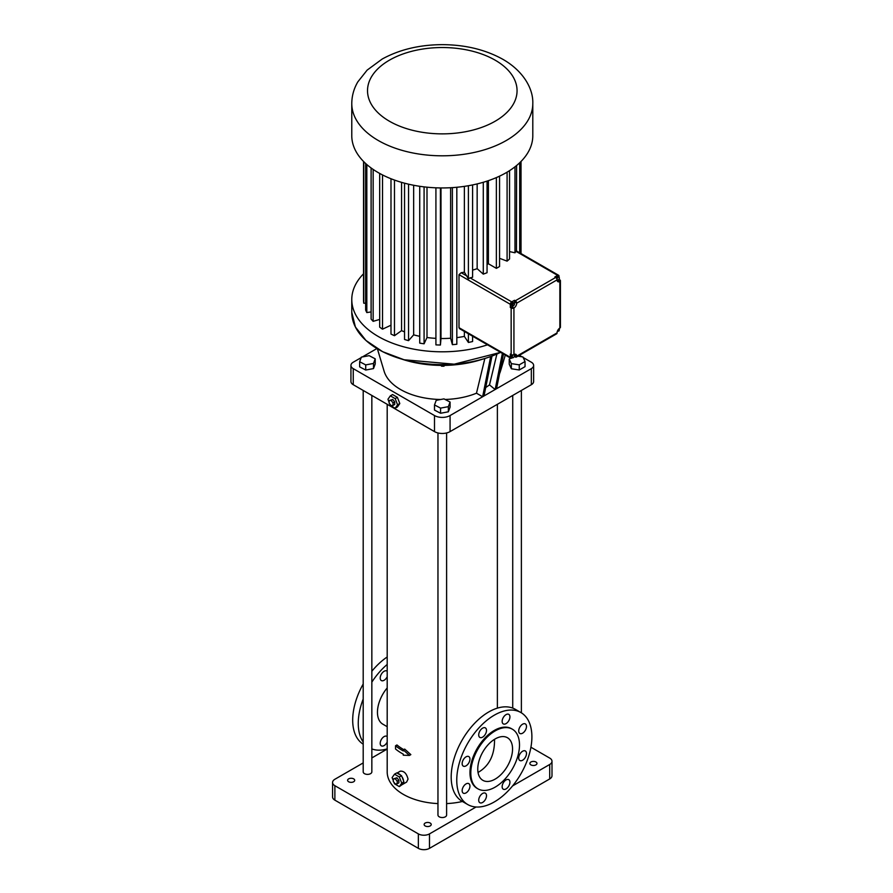 <?xml version="1.0" encoding="UTF-8"?>
<svg xmlns="http://www.w3.org/2000/svg" width="893" height="893" viewBox="0 0 893 893"><rect width="100%" height="100%" fill="white"/><g stroke="black" fill="none" stroke-linecap="round" stroke-linejoin="round"><path stroke-width="1.34" d="M376.935 348.538L362.402 356.921M361.174 357.635L353.248 362.212A7.87 4.543 0 0 0 350.938 365.427A7.87 4.543 0 0 0 353.248 368.642L434.5 415.546A11.017 6.363 0 0 0 450.072 415.546L482.633 396.749L490.67 356.541M482.756 359.12A80.671 46.57 180 0 1 401.817 359.12M505.293 355.079L500.448 371.242A59.027 34.079 180 0 1 499.544 373.698M491.998 356.05L484.028 395.945L531.335 368.642A7.87 4.543 0 0 0 533.634 365.427A7.87 4.543 0 0 0 531.335 362.212L523.186 357.513M521.947 356.798L519.38 355.314M512.649 357.58L511.711 358.115A1.965 1.139 120 0 1 510.729 358.216L459.649 328.724L459.002 327.686L510.316 357.312A1.965 1.139 120 0 0 510.729 358.216L509.233 359.064L509.233 364.199L511.354 368.764L519.257 369.981L525.039 366.643L525.039 361.509L522.918 356.943L517.907 356.173M350.938 365.427L350.938 381.49A7.87 4.543 0 0 0 353.248 384.704L434.5 431.609A11.017 6.363 0 0 0 450.072 431.609L531.335 384.704A7.87 4.543 0 0 0 533.634 381.49L533.634 365.427M445.116 399.461A59.027 34.079 180 0 0 476.482 393.199L482.633 396.749L484.028 395.945M440.729 399.495A59.027 34.079 180 0 1 384.124 371.242L377.393 348.806M434.5 404.953L434.5 410.088L440.573 413.258L448.353 411.807L450.072 407.186L450.072 402.051L444 398.881L436.219 400.332L434.5 404.953L440.573 408.112L448.353 406.661L450.072 402.051M359.656 361.732L359.656 366.878L365.717 370.037L373.497 368.586L375.216 363.976L375.216 358.83L369.155 355.671L361.364 357.122L359.656 361.732L365.717 364.902L373.497 363.451L375.216 358.83M476.482 393.199L484.843 358.506M485.703 387.562L489.498 384.905L495.157 389.527L502.379 353.394M496.541 388.723L503.485 354.03M441.667 365.404L441.667 366.208L440.841 365.404M443.933 365.404L443.933 366.197L441.667 366.208M444.725 365.393L443.933 366.197M519.257 369.981L519.257 364.846L525.039 361.509M511.354 368.764L511.354 363.618L519.257 364.846M509.233 359.064L511.354 363.618M389.75 403.96L390.341 405.478L395.164 408.268L397.396 406.974L399.796 403.547L397.396 397.34L392.574 394.561L390.341 395.845L387.942 399.271L389.136 402.363M387.194 404.306L387.194 771.876A55.098 31.802 0 0 0 437.961 803.588M446.612 803.588A55.098 31.802 0 0 0 462.44 801.479M393.925 782.301L394.516 783.82L399.338 786.61L401.995 784.713A6.296 3.639 -120 0 0 402.308 784.556L406.605 782.078L408.034 779.12C406.65 773.539 404.071 770.882 400.31 771.172L397.039 773.059M403.279 749.886L404.674 749.082L410.836 754.618L409.418 755.433L403.279 749.886L403.279 750.946A57.063 32.941 180 0 1 395.532 745.778L396.95 744.963A55.098 31.802 -0 0 0 403.736 749.618M363.194 390.442L363.194 771.876A4.331 2.5 0 0 0 365.862 774.186A4.331 2.5 0 0 0 370.584 773.651A4.331 2.5 0 0 0 371.845 771.876L371.845 395.443M437.961 432.96L437.961 815.052A4.331 2.5 0 0 0 440.629 817.352A4.331 2.5 0 0 0 445.35 816.816A4.331 2.5 0 0 0 446.612 815.052L446.612 432.96M448.353 411.807L448.353 406.661M440.573 413.258L440.573 408.112M373.497 368.586L373.497 363.451M365.717 370.037L365.717 364.902M489.498 384.905L496.899 354.052M397.396 397.34L395.164 398.624L390.341 395.845M399.796 403.547L397.575 404.83L395.164 398.624M395.164 408.268L397.575 404.83M387.194 749.071L371.845 757.923M363.194 762.923L334.875 779.265A7.87 4.543 0 0 0 332.576 782.48A7.87 4.543 0 0 0 334.875 785.695L418.359 833.895A7.87 4.543 0 0 0 429.488 833.895L476.069 806.993M512.571 785.918L549.697 764.486A7.87 4.543 0 0 0 551.997 761.271A7.87 4.543 0 0 0 549.697 758.068L530.911 747.218M535.923 761.997A3.539 2.043 0 0 0 532.061 761.562A3.539 2.043 0 0 0 529.873 763.448A3.539 2.043 0 0 0 533.411 765.491A3.539 2.043 0 0 0 536.961 763.448A3.539 2.043 0 0 0 535.923 761.997M430.18 823.045A3.539 2.043 0 0 0 426.318 822.609A3.539 2.043 0 0 0 424.13 824.496A3.539 2.043 0 0 0 427.68 826.538A3.539 2.043 0 0 0 431.219 824.496A3.539 2.043 0 0 0 430.18 823.045M353.661 778.863A3.539 2.043 0 0 0 349.799 778.428A3.539 2.043 0 0 0 347.611 780.315A3.539 2.043 0 0 0 351.161 782.357A3.539 2.043 0 0 0 354.7 780.315A3.539 2.043 0 0 0 353.661 778.863M402.308 784.556A6.296 3.639 -120 0 0 403.547 782.502L403.547 780.783A6.296 3.639 -120 0 0 401.995 776.787L400.7 775.18A6.296 3.639 -120 0 0 397.608 773.394L396.749 772.903L394.516 774.186L392.105 777.613L393.311 780.705M387.194 687.934A25.975 14.991 120 0 0 382.829 724.167L387.194 726.69M409.418 755.433L403.279 755.21L403.279 754.161A57.063 32.941 180 0 1 395.532 748.993L395.532 745.778M393.032 405.444L394.706 404.473L394.706 401.883L392.753 399.45L389.136 400.589L389.136 403.189L391.089 405.612L393.032 405.444L393.032 402.843L391.089 400.421L389.136 400.589M520.887 712.536L515.317 709.321A53.122 30.675 120 0 0 488.75 711.955A53.122 30.675 120 0 0 454.046 758.771A53.122 30.675 120 0 0 462.194 801.345L467.753 804.548A53.122 30.675 120 0 0 520.887 773.885A53.122 30.675 120 0 0 520.887 712.536A53.122 30.675 120 0 0 494.32 715.17A53.122 30.675 120 0 0 459.616 761.986A53.122 30.675 120 0 0 467.753 804.548M332.576 782.48L332.576 796.947A7.87 4.543 0 0 0 334.875 800.15L418.359 848.35A7.87 4.543 0 0 0 429.488 848.35L549.697 778.953A7.87 4.543 0 0 0 551.997 775.738L551.997 761.271M401.995 784.713L403.547 782.502M400.7 775.18L397.608 773.394M403.547 780.783L401.995 776.787M387.194 664.437A53.122 30.675 120 0 0 371.845 682.118M363.194 699.018A53.122 30.675 120 0 0 363.194 742.005M371.845 748.914A53.122 30.675 120 0 0 387.194 748.87M387.194 676.738A5.514 3.181 -60 0 1 381.344 680.555A5.514 3.181 -60 0 1 380.206 678.033A5.514 3.181 -60 0 1 382.617 672.485A5.514 3.181 -60 0 1 386.859 671.011A5.514 3.181 -60 0 1 387.194 671.257M387.194 742.05A5.514 3.181 -60 0 1 381.344 745.856A5.514 3.181 -60 0 1 380.206 743.344A5.514 3.181 -60 0 1 382.617 737.797A5.514 3.181 -60 0 1 386.859 736.323A5.514 3.181 -60 0 1 387.194 736.569M392.753 399.45L391.089 400.421M394.706 401.883L393.032 402.843M509.925 716.878A5.514 3.181 120 0 0 508.787 714.355A5.514 3.181 120 0 0 503.284 717.537A5.514 3.181 120 0 0 503.284 723.899A5.514 3.181 120 0 0 507.525 722.426A5.514 3.181 120 0 0 509.925 716.878M486.506 730.407A5.514 3.181 120 0 0 485.357 727.884A5.514 3.181 120 0 0 479.854 731.066A5.514 3.181 120 0 0 479.854 737.428A5.514 3.181 120 0 0 484.095 735.944A5.514 3.181 120 0 0 486.506 730.407M469.941 759.095A5.514 3.181 120 0 0 468.792 756.572A5.514 3.181 120 0 0 463.288 759.753A5.514 3.181 120 0 0 463.288 766.116A5.514 3.181 120 0 0 467.53 764.642A5.514 3.181 120 0 0 469.941 759.095M469.941 786.153A5.514 3.181 120 0 0 468.792 783.63A5.514 3.181 120 0 0 463.288 786.811A5.514 3.181 120 0 0 463.288 793.163A5.514 3.181 120 0 0 467.53 791.689A5.514 3.181 120 0 0 469.941 786.153M486.506 795.708A5.514 3.181 120 0 0 485.357 793.185A5.514 3.181 120 0 0 479.854 796.366A5.514 3.181 120 0 0 479.854 802.729A5.514 3.181 120 0 0 484.095 801.255A5.514 3.181 120 0 0 486.506 795.708M509.925 782.19A5.514 3.181 120 0 0 508.787 779.667A5.514 3.181 120 0 0 503.284 782.848A5.514 3.181 120 0 0 503.284 789.211A5.514 3.181 120 0 0 507.525 787.726A5.514 3.181 120 0 0 509.925 782.19M526.49 753.491A5.514 3.181 120 0 0 525.352 750.968A5.514 3.181 120 0 0 519.849 754.15A5.514 3.181 120 0 0 519.849 760.512A5.514 3.181 120 0 0 524.091 759.039A5.514 3.181 120 0 0 526.49 753.491M526.49 726.444A5.514 3.181 120 0 0 525.352 723.922A5.514 3.181 120 0 0 519.849 727.103A5.514 3.181 120 0 0 519.849 733.466A5.514 3.181 120 0 0 524.091 731.992A5.514 3.181 120 0 0 526.49 726.444M401.571 775.682L399.338 776.966L394.516 774.186M403.971 781.888L401.75 783.172L399.338 776.966M399.338 786.61L401.75 783.172M387.194 656.991A53.122 30.675 120 0 0 371.845 671.268M363.194 684.005A53.122 30.675 120 0 0 363.194 744.17M487.522 344.81A90.506 52.252 180 0 1 351.775 299.557A90.506 52.252 180 0 1 363.54 273.794M512.37 729.201L511.533 728.721A34.436 19.88 120 0 0 494.32 730.429A34.436 19.88 120 0 0 471.828 760.769A34.436 19.88 120 0 0 477.108 788.363L477.945 788.843A34.436 19.88 120 0 0 512.37 768.962A34.436 19.88 120 0 0 512.37 729.201A34.436 19.88 120 0 0 495.157 730.909A34.436 19.88 120 0 0 472.665 761.26A34.436 19.88 120 0 0 477.945 788.843M397.206 783.786L398.881 782.815L398.881 780.225L396.927 777.792L393.311 778.93L393.311 781.531L395.264 783.954L397.206 783.786L397.206 781.185L395.264 778.763L393.311 778.93M472.598 336.203L472.598 341.528A78.763 45.476 180 0 1 468.401 342.454L464.371 336.393A67.511 38.979 180 0 1 456.825 337.621M456.825 187.262L456.825 344.251A78.763 45.476 180 0 1 452.383 344.653L450.619 338.235A67.511 38.979 180 0 1 440.997 338.525L440.416 345.022A78.763 45.476 180 0 1 435.918 344.877L435.918 187.809M435.918 338.358A67.511 38.979 180 0 1 426.999 337.521L424.086 343.805A78.763 45.476 180 0 1 419.732 343.124L419.732 186.291M419.732 336.293A67.511 38.979 180 0 1 413.66 334.853L408.548 340.646A78.763 45.476 180 0 1 404.54 339.463L404.54 183.177M404.54 331.872A67.511 38.979 180 0 1 401.571 330.644L394.483 335.701A78.763 45.476 180 0 1 390.989 334.06L390.989 178.745M390.989 325.208L382.517 329.171A78.763 45.476 180 0 1 379.681 327.151L379.681 173.432M379.681 319.426L373.151 321.346A78.763 45.476 180 0 1 371.108 319.035L371.108 167.973M371.108 311.914L366.822 312.572A78.763 45.476 180 0 1 365.65 310.061L365.65 163.497M365.65 303.173L363.775 303.229A78.763 45.476 180 0 1 363.54 300.64L363.54 161.454M396.927 777.792L395.264 778.763M398.881 780.225L397.206 781.185M468.401 333.736L468.401 342.454M464.371 331.448L464.371 336.393M464.371 186.369L464.371 272.131A67.511 38.979 180 0 1 461.19 272.711L459.002 274.664L459.002 327.686M452.383 187.619L452.383 344.653M450.619 187.72L450.619 338.235M440.997 187.943L440.997 338.525M440.416 187.932L440.416 345.022M426.999 187.195L426.999 337.521M424.086 186.871L424.086 343.805M413.66 185.264L413.66 334.853M408.548 184.181L408.548 340.646M401.571 182.362L401.571 330.644M394.483 180.062L394.483 335.701M382.517 174.928L382.517 329.171M373.151 169.413L373.151 321.346M366.822 164.535L366.822 312.572M363.775 161.689L363.775 303.229M521.032 161.454L521.032 253.579M520.407 162.079L520.407 253.221M519.704 162.76L519.704 252.819M512.549 748.981A24.591 14.199 120 0 0 507.458 737.73A24.591 14.199 120 0 0 482.856 751.928A24.591 14.199 120 0 0 482.856 780.326A24.591 14.199 120 0 0 501.81 773.74A24.591 14.199 120 0 0 512.549 748.981M514.312 356.608L515.328 356.988A1.965 1.139 60 0 0 516.31 357.088L556.663 333.792A1.965 1.139 60 0 0 557.065 332.888L516.723 356.184A1.965 1.139 60 0 1 516.31 357.088M514.491 355.001L516.723 356.184A3.94 2.277 120 0 0 515.908 354.387A3.94 2.277 120 0 0 513.933 354.577A1.965 1.139 0 0 1 511.153 354.577L510.316 354.097L510.316 357.312M514.491 300.282L511.711 301.879A1.965 1.139 -60 0 0 510.316 304.29L510.316 307.505L511.153 307.985A1.965 1.139 0 0 0 513.933 307.985A3.94 2.277 120 0 0 516.723 303.173A1.965 1.139 60 0 0 515.328 300.762L514.491 300.282L514.491 301.879L516.723 303.173L557.065 279.877A3.94 2.277 120 0 0 557.879 281.675A3.94 2.277 120 0 0 559.855 281.485A1.965 1.139 180 0 0 560.424 280.681L560.424 327.273A1.965 1.139 180 0 1 559.855 328.066A3.94 2.277 120 0 0 557.065 332.888M472.598 184.929L472.598 277.265A78.763 45.476 180 0 1 470.075 277.846L468.401 278.884L464.371 272.131M468.401 185.722L468.401 278.884M532.797 103.555L532.797 135.691A90.506 52.252 180 0 1 506.286 172.639A90.506 52.252 180 0 1 407.654 183.969A90.506 52.252 180 0 1 351.775 135.691L351.775 103.555C351.842 95.864 353.862 88.63 357.825 81.866L367.146 70.112L382.26 58.994C399.428 49.606 419.286 44.829 441.812 44.65C464.896 44.683 485.189 49.539 502.692 59.217C523.253 70.893 533.389 88.675 532.797 103.555A90.506 52.252 180 0 1 506.286 140.502A90.506 52.252 180 0 1 407.654 151.832A90.506 52.252 180 0 1 351.775 103.555M516.444 250.955L516.601 165.518M559.018 276.975L559.018 276.183A1.965 1.139 120 0 0 558.605 275.278A1.965 1.139 120 0 0 557.623 275.379L515.987 251.335A78.763 45.476 180 0 1 514.982 252.797L509.546 251.592M558.661 279.598L559.018 278.962M559.018 279.397L559.855 279.877A1.965 1.139 180 0 1 560.424 280.681M478.034 772.467C489.241 766.015 494.744 754.965 494.532 739.315M514.491 356.508L514.491 355.704M514.491 354.901A3.94 2.277 120 0 0 514.446 354.342M511.633 354.778L511.03 356.653L513.062 357.803L514.301 356.687L514.614 355.068L513.832 354.633M510.316 307.505L511.711 306.701A3.94 2.277 120 0 0 512.749 305.875M514.335 303.04A3.94 2.277 120 0 0 514.491 301.879M514.547 303.162L512.381 302.269L511.097 305.105L512.214 305.752L513.263 305.998L514.435 304.703L514.547 303.162L513.497 302.906L512.214 305.752M557.623 275.379L554.843 276.986L555.68 277.466A1.965 1.139 60 0 1 557.065 279.877M509.546 170.652L509.546 258.959A78.763 45.476 180 0 1 507.09 261.136L499.555 258.311M499.555 176.155L499.555 266.516A78.763 45.476 180 0 1 496.363 268.358L488.404 263.759A67.511 38.979 180 0 1 487.053 264.473M487.053 181.1L487.053 272.711A78.763 45.476 180 0 1 483.28 274.129L477.152 268.67A67.511 38.979 180 0 1 472.598 270.121M507.09 172.17L507.09 261.136M514.982 166.812L514.982 252.797M477.152 183.913L477.152 268.67M483.28 182.272L483.28 274.129M488.404 180.654L488.404 263.759M496.363 177.584L496.363 268.358M557.12 280.435A3.94 2.277 120 0 0 557.623 280.201L558.058 279.944M557.076 280.045L558.549 279.799L559.431 278.203L559.063 276.997L557.946 276.361L556.116 277.801M511.354 355.034L512.459 355.682L512.147 357.3M513.453 354.778L512.459 355.682M513.855 354.621L514.614 355.068M558.839 328.87L559.42 329.204L558.828 328.881M557.254 331.604L559.096 330.823L559.42 329.204M511.22 303.564L512.336 304.2M512.381 302.269L513.497 302.906M556.875 278.94L557.299 280.179M556.696 276.741L557.812 277.388L556.931 278.973M559.063 276.997L557.812 277.388M353.248 384.704L353.248 368.642M450.072 431.609L450.072 415.546M531.335 384.704L531.335 368.642M434.5 431.609L434.5 415.546M500.56 352.344A90.506 52.252 180 0 1 404.094 359.734A90.506 52.252 180 0 1 351.775 312.36L355.403 327.005L365.974 340.479L382.662 351.697L404.105 359.767L454.213 364.188L500.582 352.355A90.45 52.218 180 0 1 378.308 349.319M334.875 800.15L334.875 785.695M418.359 848.35L418.359 833.895M429.488 848.35L429.488 833.895M549.697 778.953L549.697 764.486M511.153 354.577L511.153 307.985M510.316 304.29L459.002 274.664M511.711 301.879L470.075 277.846M466.983 276.06L461.19 272.711M513.933 354.577L513.933 307.985L511.711 306.701M555.68 277.466L515.328 300.762M557.623 280.201L559.855 281.485L559.855 328.066M495.157 121.225A74.766 43.165 180 0 1 370.07 101.88A74.766 43.165 180 0 1 461.636 49.003A74.766 43.165 180 0 1 495.157 121.225M497.379 708.138L497.379 404.306M521.378 712.837L521.378 390.442M512.727 708.093L512.727 395.443M351.775 299.557L351.775 312.36M516.511 250.978L558.605 275.278"/></g></svg>
